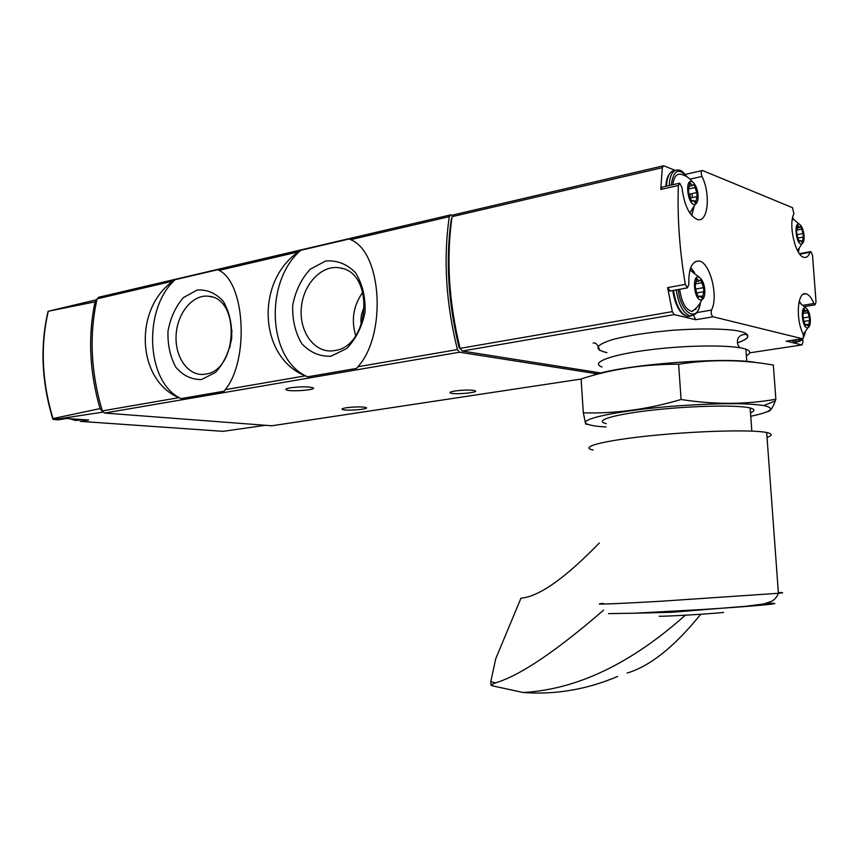<?xml version="1.0" encoding="UTF-8"?>
<svg xmlns="http://www.w3.org/2000/svg" width="859" height="859" viewBox="0 0 859 859"><rect width="100%" height="100%" fill="white"/><g stroke="black" fill="none" stroke-linecap="round" stroke-linejoin="round"><path stroke-width="1.29" d="M219.056 270.37L217.885 269.683L175.139 279.68L173.099 281.097C133.575 308.682 136.731 380.14 178.908 397.674L181.077 398.608L224.156 391.189L225.219 389.675C249.282 360.469 245.277 282.912 219.056 270.37L298.492 251.837C255.23 281.484 258.924 357.408 305.299 375.845L307.672 376.822L356.603 368.404L357.902 366.75C386.861 335.031 382.137 252.202 350.655 239.661L349.237 238.974L300.714 250.323L298.492 251.837M452.618 215.298L450.868 214.825L449.311 216.651C443.19 258.795 445.885 303.098 457.418 349.57L459.511 352.211L597.757 373.901M450.223 214.975L98.871 297.193L97.078 298.835C89.057 334.892 90.796 372.248 102.318 410.903L104.583 413.05L271.873 425.774M102.973 412.127L54.074 419.536L58.262 419.826L66.658 418.473L88.735 420.04L80.123 421.361L223.125 431.347L264.905 425.345M58.262 419.826L54.042 419.536L52.861 419.203L53.011 418.569L100.041 408.616L102.586 411.547M95.059 301.853L48.029 311.291L96.884 299.684L95.059 301.853C87.811 336.266 89.476 371.85 100.041 408.616M290.31 387.817C300.07 386.561 307.565 386.518 312.783 387.688C318.442 389.75 290.868 392.058 286.412 389.911C285.016 389.224 286.315 388.526 290.31 387.817M346.284 407.757C355.111 406.704 361.693 406.629 366.031 407.542C370.594 409.174 345.876 411.203 342.387 409.485C341.302 408.938 342.601 408.369 346.284 407.757M455.152 390.963C464.15 389.846 470.775 389.761 475.048 390.705C480.063 392.466 454.314 394.893 450.438 393.035C449.16 392.38 450.739 391.693 455.152 390.963M593.139 343.074C595.974 342.451 598.122 344.878 599.55 350.354C598.487 345.909 596.747 343.417 594.353 342.881M300.714 250.323C263.777 281.988 267.868 360.329 307.672 376.822M330.93 356.217L346.66 348.561C355.959 338.972 362.09 326.774 365.064 311.957C365.58 296.892 362.38 283.781 355.465 272.614C346.8 263.896 336.846 260.041 325.604 261.018L310.206 269.221C301.316 278.896 295.485 290.9 292.715 305.213C292.221 319.72 295.217 332.508 301.724 343.557C309.981 352.426 319.72 356.646 330.93 356.217M175.139 279.68C142.497 308.95 145.998 382.738 181.077 398.608M201.597 379.495L215.448 372.484C223.641 363.582 229.052 352.201 231.683 338.349C232.155 324.23 229.364 311.892 223.319 301.326C215.706 293.037 206.955 289.29 197.055 290.063L183.472 297.558C175.623 306.545 170.469 317.744 167.999 331.166C167.537 344.792 170.168 356.839 175.891 367.298C183.16 375.716 191.729 379.775 201.597 379.495M362.852 292.2C353.382 305.493 351.009 319.988 355.744 335.686M364.656 306.513C361.456 312.214 360.329 318.335 361.274 324.885M334.72 350.558C369.746 346.596 374.964 273.044 340.497 268.019C322.318 263.906 303.163 283.835 301.316 307.941C299.072 332.025 314.673 353.307 333.367 350.773L334.72 350.558M231.973 330.586L229.858 347.627M205.602 374.105C237.696 370.519 240.584 298.234 208.694 296.28C192.792 294.014 177.072 313.224 176.106 335.386C174.817 357.537 188.572 376.607 204.689 374.256L205.602 374.105M793.426 218.744L792.664 217.531M675.238 170.372L663.653 165.755L662.321 167.677L660.786 189.452L678.374 185.512C677.236 217.198 679.544 250.162 685.31 284.383L687.383 287.872L688.832 284.554C688.446 269.007 691.796 261.157 698.872 260.996C709.985 261.877 718.811 296.656 711.488 310.067C710.801 313.106 711.338 315.35 713.11 316.788L802.338 338.714C803.594 338.081 803.745 336.234 802.8 333.185C795.445 318.388 797.603 291.351 805.817 293.767C808.781 294.444 811.487 297.686 813.924 303.495L815.03 304.838L816.029 301.96L812.517 255.295L810.842 251.558L810.069 252.267C808.706 256.003 806.794 257.711 804.368 257.41C795.81 257.152 788.004 224.983 793.877 213.784L792.513 207.695L702.49 170.49C701.03 171.113 700.858 173.088 701.986 176.439C710.758 193.769 708.192 222.148 697.884 219.668C689.584 216.371 684.29 205.72 682.014 187.702L679.737 183.182L678.374 185.512M663.084 165.884L453.616 214.836L452.059 216.672C446.122 258.452 448.806 302.347 460.102 348.367L462.206 351.03L601.075 373.01M670.245 290.986L667.604 287.625L672.339 311.634L674.24 314.619L695.715 319.72L713.11 316.788M786.554 341.141L801.93 344.931L802.982 342.011L802.746 338.822M451.78 218.626L451.265 219.356C445.52 260.073 448.13 302.83 459.093 347.627L460.22 348.743M746.364 355.755C750.97 353.242 750.809 351.063 745.891 349.226C733.854 344.695 687.952 344.899 649.103 349.881C610.105 354.81 589.746 362.799 602.062 367.018M679.179 183.3L662.171 187.133L660.786 189.452M693.718 315.511L695.715 319.72M692.988 310.647L692.612 311.355M810.305 318.947C810.542 323.864 809.747 326.796 807.911 327.741C802.113 329.824 799.75 304 806.129 308.198C808.351 309.992 809.736 313.578 810.305 318.947M806.655 310.475L805.839 311.226L804.11 309.197L802.94 315.167L803.208 318.753L805.409 325.658L806.719 324.455L808.416 326.452L809.575 320.493L809.307 316.928L807.127 310.056L806.655 310.475M704.831 289.966C705.067 295.378 704.036 298.664 701.739 299.802C693.997 302.561 691.162 272.067 699.677 277.629C702.49 279.862 704.208 283.964 704.831 289.966M700.203 280.174L699.129 280.99L696.896 278.584L695.264 285.328L695.554 289.429L698.313 297.375L700.031 296.065L702.232 298.417L703.843 291.684L703.553 287.625L700.815 279.712L700.203 280.174M701.739 299.802C699.634 304.795 696.327 308.66 691.806 311.387C685.707 309.745 681.638 302.379 679.619 289.29M804.045 235.591C804.292 240.252 803.552 243.033 801.834 243.924C796.143 246.103 793.254 220.301 799.632 224.382C801.973 226.261 803.444 229.997 804.045 235.591M800.384 226.84L799.632 227.495L797.796 225.273L796.647 231.028L796.916 234.593L799.16 241.647L800.373 240.584L802.177 242.775L803.315 237.03L803.047 233.487L800.824 226.454L800.384 226.84M698.088 195.014C698.324 200.093 697.39 203.175 695.264 204.259C687.726 207.18 684.054 176.686 692.601 182.065C695.586 184.395 697.411 188.712 698.088 195.014M693.46 184.846L692.483 185.555L690.078 182.903L688.489 189.356L688.778 193.425L691.602 201.586L693.17 200.448L695.532 203.046L697.1 196.593L696.821 192.566L694.008 184.449L693.46 184.846M672.833 184.728C673.875 177.072 676.473 173.582 680.639 174.259C685.546 175.343 689.53 177.942 692.601 182.065M691.914 193.64L692.472 197.613M694.91 288.431L695.489 289.086L703.553 287.625M696.123 290.052L695.489 289.086M617.664 676.441C586.815 689.519 555.301 694.877 523.142 692.504L492.368 685.815L491.058 685.224L490.779 681.606L495.471 682.873L490.983 684.988M495.471 682.873C519.91 675.625 555.945 651.39 603.587 610.158M627.124 673.069C650.005 666.251 674.54 646.644 700.729 614.249M659.143 616.247C666.262 616.515 715.644 613.551 723.665 612.37M767.033 437.424C772.671 435.406 772.552 433.763 766.679 432.517C752.398 429.436 696.896 430.896 649.909 435.792C602.75 440.646 578.59 447.206 593.15 449.998M490.779 681.606L495.729 658.778L520.962 598.175C538.937 596.704 565.05 578.311 599.303 543.006M757.251 362.734C726.821 356.227 618.405 364.903 591.754 375.791M583.325 412.835L581.092 378.948C611.522 369.048 644.035 364.141 678.621 364.205C710.833 359.234 742.401 359.524 773.347 365.075L775.86 399.242C745.655 404.6 714.065 404.686 681.08 399.489C647.944 409.324 615.355 413.77 583.325 412.835L585.634 424.013L588.522 424.539C591.883 425.677 597.735 426.493 606.067 426.977M750.755 416.282C771.489 411.869 775.87 408.304 763.876 405.588C747.931 403.054 720.25 403.064 680.833 405.631C619.296 409.829 572.534 420.072 588.522 424.539M767.173 411.697C769.975 411.751 772.692 408.132 775.29 400.842L775.86 399.242M750.498 412.814C755.018 410.935 755.04 409.356 750.573 408.089C739.202 404.804 692.719 405.652 653.227 410.044C613.584 414.403 593.182 420.749 606.25 423.637M681.08 399.489L678.621 364.205M449.311 216.651L350.655 239.661M173.099 281.097L97.078 298.835M178.908 397.674L102.318 410.903M305.299 375.845L225.219 389.675M459.511 352.211L104.583 413.05M457.418 349.57L357.902 366.75M80.155 421.35L223.157 431.336M53.011 418.569C41.887 381.74 40.287 346.07 48.211 311.549M271.423 425.849L581.103 379.055L271.38 425.839M81.873 419.546L77.063 420.191L72.124 418.859M79.296 420.126L75.549 420.448L69.783 418.687M662.321 167.677L452.059 216.672M667.604 287.625L685.31 284.383M672.339 311.634L460.102 348.367M674.24 314.619L462.206 351.03M737.43 342.848C752.151 337.802 751.442 332.744 733.769 330.21C718.307 328.567 698.367 328.557 673.95 330.167C649.522 332.261 629.357 335.311 613.466 339.305C595.308 344.921 593.129 349.355 606.916 352.63M801.898 344.931L749.639 352.834L801.93 344.931M786.168 341.195L802.295 338.714M459.887 347.487L459.093 347.627M690.013 179.134L701.986 176.439M696.789 312.579L711.488 310.067M803.519 305.235L813.924 303.495M799.815 254.178L810.069 252.267M805.098 332.497L803.294 337.651M802.553 338.714L799.944 340.368L796.959 339.541M799.181 301.326L800.223 302.83M801.909 339.81L797.721 341.85L794.446 339.928M797.571 341.871L795.262 342.226L791.987 340.314M700.343 302.669C698.056 323.542 680.521 313.771 678.245 289.537M690.593 268.019L694.244 272.239M696.531 312.88L690.292 316.048C683.292 313.567 678.589 304.848 676.194 289.913M696.219 308.016L695.715 309.605M690.958 316.015L687.619 316.499C680.596 314.029 675.883 305.332 673.488 290.396M799.063 248.842L798.29 251.977M792.599 217.821L793.533 219.12M693.836 207.416L691.581 215.416M671.244 185.093C673.424 170.157 678.61 167.365 686.792 176.696M669.129 185.565C669.859 174.978 672.876 169.771 678.181 169.942L680.543 170.512C680.414 170.758 681.434 169.663 687.114 176.89M666.444 186.167C667.121 176.031 669.966 170.812 674.97 170.512M689.863 194.091L690.464 198.042M803.541 310.131L804.743 309.938M803.734 313.331L808.051 312.622M802.746 317.991L809.307 316.928M804.357 321.33L809.575 320.493M807.009 324.584L808.931 324.272M805.023 325.357L805.882 325.217M689.337 184.223L690.947 183.869M689.154 188.862L695.253 187.52M689.401 194.198L696.821 192.566M690.378 198.064L696.982 196.625M694.126 201.146L696.187 200.705M691.227 201.371L692.171 201.167M797.238 226.325L798.462 226.078M797.356 229.976L801.791 229.106M796.991 234.668L803.047 233.487M798.172 238.018L803.315 237.03M800.975 241.003L802.66 240.681M798.816 241.411L799.6 241.261M696.112 279.755L697.712 279.465M696.273 283.717L701.996 282.675M697.089 292.898L703.843 291.684M700.622 296.366L702.93 295.958M697.862 297.085L698.947 296.903M766.196 603.372L769.428 603.319C788.82 603.007 754.019 606.282 699.881 609.654L634.919 613.197L608.505 613.627M778.361 592.603C784.17 592.474 784.192 592.699 778.415 593.29L661.215 601.225C613.605 603.963 588.92 604.811 603.286 603.394M48.007 311.538C39.997 346.145 41.586 381.922 52.786 418.848M81.798 419.546L75.517 420.459L69.547 418.677M450.384 392.155L450.438 393.035M342.344 408.734L342.387 409.485M286.348 388.859L286.412 389.911M342.408 268.513L340.497 268.019M211.722 296.924L208.694 296.28M740.104 347.798C736.335 345.103 735.1 334.581 745.805 334.387C750.057 336.567 747.266 339.359 737.419 342.762M745.891 349.226L746.782 361.435M750.154 407.982L751.829 431.111M685.289 174.42L701.975 170.608M669.687 291.094L687.383 287.872M695.06 261.727L698.872 260.996M786.2 341.195L802.338 338.714M803.348 294.186L805.817 293.767M804.808 306.534L815.03 304.838M799.439 253.695L810.509 251.623M807.911 327.741L803.24 334.559M806.129 308.198L798.988 302.196M800.438 302.948L799.235 301.133M791.579 340.368L795.262 342.226L800.298 341.002C800.695 339.874 802.607 342.118 805.205 332.358M699.677 277.629L689.949 270.059M694.566 272.453L690.722 267.675M672.758 290.535C675.808 310.099 683.367 314.673 683.689 314.866L687.619 316.499L693.675 315.081C694.018 313.9 697.68 316.058 700.472 302.432M801.834 243.924L797.539 250.667M799.632 224.382L792.449 218.594M793.737 219.228L792.642 217.628M798.365 252.095L799.171 248.713M695.264 204.259L689.756 212.946M691.72 215.577L693.965 207.18M665.779 186.317C666.305 180.132 667.507 176.052 669.386 174.066M803.637 311.592L805.839 311.226M804.722 324.766L806.386 324.509M689.562 186.199L692.483 185.555M690.894 200.942L692.644 200.555M797.41 227.936L799.632 227.495M798.537 240.939L800.03 240.649M696.273 281.516L699.129 280.99M697.508 296.505L699.527 296.151M523.142 692.504C576.786 689.53 630.85 663.76 685.342 615.194M634.919 613.197L671.899 612.274L746.686 606.186L763.672 603.974L771.5 601.375C774.635 599.732 776.944 597.026 778.415 593.29L766.679 432.517M763.876 405.588L775.29 400.842"/></g></svg>
